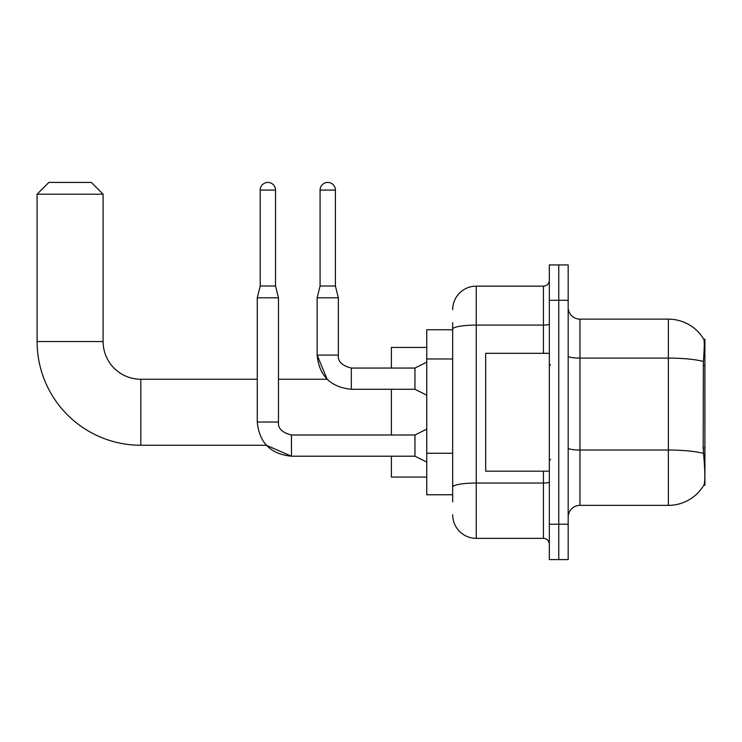 <?xml version="1.0" encoding="UTF-8"?>
<svg xmlns="http://www.w3.org/2000/svg" width="742" height="742" viewBox="0 0 742 742"><rect width="100%" height="100%" fill="white"/><g stroke="black" fill="none" stroke-linecap="round" stroke-linejoin="round"><path stroke-width="1.11" d="M704.9 447.973L703.193 447.973L703.945 458.213C705.132 472.979 705.132 481.901 703.945 484.971L704.9 485.324L704.9 339.177L703.824 339.326A41.255 41.255 0 0 0 668.366 319.143A41.255 41.255 0 0 1 703.741 339.177A41.255 41.255 0 0 0 668.366 319.143L579.966 319.143A11.789 11.789 0 0 1 568.177 307.355A11.789 11.789 0 0 0 579.966 319.143L579.966 505.358A11.789 11.789 0 0 0 568.177 517.146M452.676 351.893L452.676 322.677L452.676 329.745L426.752 329.745L426.752 494.756L452.676 494.756M703.945 484.971A41.255 41.255 0 0 1 668.366 505.358L579.966 505.358M558.754 524.223L558.754 559.579L568.177 559.579L568.177 524.223L558.754 524.223L558.754 559.579L549.321 559.579L549.321 524.223L558.754 524.223L558.754 300.287L558.754 524.223M549.321 524.223L549.321 264.922L558.754 264.922L558.754 300.287L558.754 264.922L568.177 264.922L568.177 524.223M703.193 447.973L703.36 361.475C704.381 348.647 704.538 341.274 703.824 339.326A41.255 41.255 0 0 0 668.366 319.143L668.366 358.098L579.966 358.098A11.789 2.05 0 0 1 568.177 356.049M452.676 501.824L452.676 322.677M452.676 309.711A23.568 23.568 0 0 1 476.253 286.143L476.253 538.358L543.432 538.358L543.432 471.179M476.253 286.143L543.432 286.143A5.89 5.89 0 0 0 549.321 280.244M452.676 491.223L452.676 460.328M549.321 544.257A5.89 5.89 0 0 0 543.432 538.358M476.253 538.358A23.568 23.568 0 0 1 452.676 514.79M549.321 353.322L485.676 353.322L485.676 471.179L549.321 471.179M260.21 190.082L275.532 190.082A7.661 7.661 0 0 0 267.871 182.421A7.661 7.661 0 0 0 260.21 190.082L260.21 286.022L257.261 297.811L257.261 422.031C259.31 442.77 270.709 454.16 291.448 456.209L266.359 445.256L291.448 456.209L266.359 445.256L140.813 445.256A103.713 103.713 0 0 1 37.1 341.533L37.1 194.209L48.889 182.421L91.312 182.421L103.101 194.209L37.1 194.209M140.813 445.256L140.813 379.255A37.712 37.712 0 0 1 103.101 341.533L103.101 194.209M391.386 389.272L391.386 434.998M391.386 456.209L391.386 477.078L426.752 477.078M426.752 347.432L391.386 347.432L391.386 368.051M426.752 462.108L414.963 456.209L414.963 434.998L426.752 429.108M414.963 456.209L291.448 456.209C270.709 454.16 259.31 442.77 257.261 422.031L278.482 422.031L278.482 297.811L257.261 297.811M260.21 286.022L275.532 286.022L278.482 297.811M275.532 190.082L275.532 286.022M335.403 286.022L320.08 286.022L320.08 190.082A7.661 7.661 0 0 1 327.741 182.421A7.661 7.661 0 0 1 335.403 190.082L335.403 286.022L338.352 297.811L338.352 355.093C337.638 361.373 341.96 365.695 351.318 368.051L351.318 368.078M426.752 395.161L414.963 389.272L414.963 368.051L426.752 362.161M414.963 389.272L351.318 389.272C330.58 387.222 319.19 375.823 317.14 355.093L327.139 379.255L317.14 355.093C319.19 375.823 330.58 387.222 351.318 389.272L351.318 368.051C341.96 365.695 337.638 361.373 338.352 355.093L317.159 355.093L317.14 297.811L338.352 297.811M704.9 365.472L703.193 365.472M452.676 358.97L426.752 358.97M452.676 453.26L426.752 453.26M668.366 505.358L668.366 358.098A41.255 7.16 180 0 1 703.36 361.475M703.49 453.436A41.255 7.16 180 0 0 668.366 450.032L579.966 450.032A11.789 2.05 0 0 1 568.177 447.983M568.177 300.287L549.321 300.287M549.321 482.012A5.89 1.02 0 0 1 543.432 483.033L476.253 483.033A23.568 4.09 180 0 0 452.676 487.123M452.676 329.188A23.568 4.09 180 0 1 476.253 325.098L543.432 325.098L543.432 286.143M543.432 353.322L543.432 325.098A5.89 1.02 0 0 0 549.321 324.078M37.1 341.533L103.101 341.533M257.261 422.031C259.31 442.77 270.709 454.16 291.448 456.209L291.448 435.016C282.09 432.642 277.768 428.32 278.482 422.031C277.768 428.32 282.09 432.642 291.448 434.998C282.09 432.642 277.768 428.32 278.482 422.031M320.08 190.082L335.403 190.082M550.499 365.11L549.321 363.932M550.499 459.4L549.321 460.578M327.139 379.255L278.482 379.255M257.261 379.255L140.813 379.255M414.963 434.998L291.448 434.998M351.318 368.051C341.96 365.695 337.638 361.373 338.352 355.093C337.638 361.373 341.96 365.695 351.318 368.051L414.963 368.051M320.08 286.022L317.14 297.811"/></g></svg>
